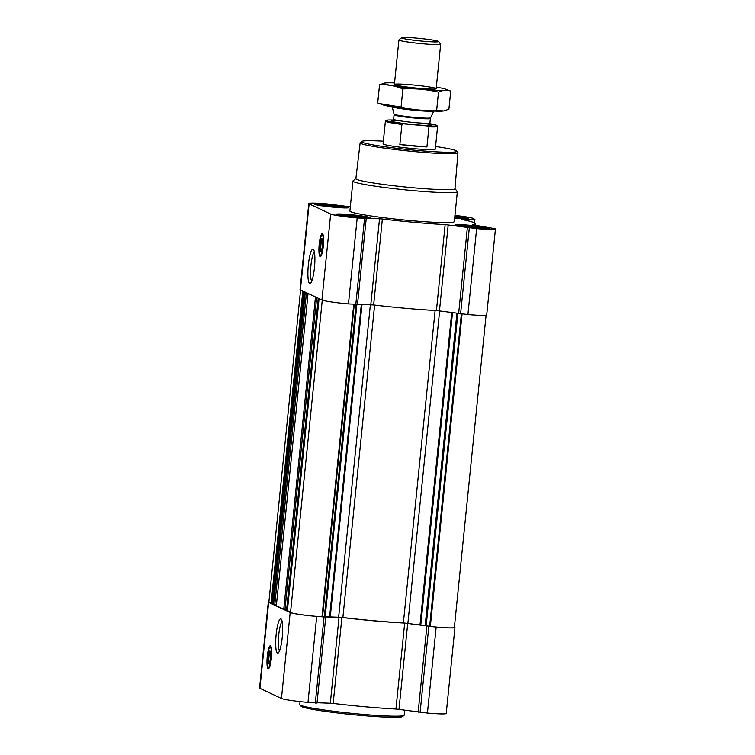 <?xml version="1.0" encoding="UTF-8"?>
<svg xmlns="http://www.w3.org/2000/svg" width="755" height="755" viewBox="0 0 755 755"><rect width="100%" height="100%" fill="white"/><g stroke="black" fill="none" stroke-linecap="round" stroke-linejoin="round"><path stroke-width="1.13" d="M311.749 281.162A15.015 2.756 95.1 0 1 310.852 266.317A15.015 2.756 95.1 0 1 314.354 251.859M454.869 216.1A12.722 0.84 -174.2 0 1 463.636 217.893A12.722 0.84 -174.2 0 1 454.708 217.704M454.821 216.581L457.124 217.619L460.239 217.28L460.739 218.27M474.838 227.755A12.722 0.84 -174.2 0 1 460.012 225.518A12.722 0.84 -174.2 0 1 472.677 225.858A12.722 0.84 -174.2 0 1 485.163 228.067A12.722 0.84 -174.2 0 1 474.838 227.755M461.711 226.613L461.211 225.622L463.608 226.453L464.778 225.641L467.883 226.642L470.422 226.038L473.385 227.132L476.641 226.698L478.651 227.793L481.766 227.453L482.266 228.444M355.378 217.119A12.722 0.84 -174.2 0 1 340.552 214.873A12.722 0.84 -174.2 0 1 353.227 215.222A12.722 0.84 -174.2 0 1 365.703 217.431A12.722 0.84 -174.2 0 1 355.378 217.119M342.26 215.977L341.76 214.986L344.148 215.817L345.318 215.005L348.423 216.005L350.962 215.392L353.935 216.496L357.181 216.062L359.201 217.157L362.306 216.817L362.806 217.808M333.861 206.946A12.722 0.84 -174.2 0 1 319.025 204.699A12.722 0.84 -174.2 0 1 331.7 205.039A12.722 0.84 -174.2 0 1 344.176 207.257A12.722 0.84 -174.2 0 1 333.861 206.946M320.733 205.804L320.233 204.813L322.63 205.634L323.791 204.822L326.896 205.832L329.444 205.218L332.408 206.323L335.664 205.879L337.674 206.974L340.788 206.643L341.288 207.625M322.262 300.141L290.552 612.333A21.904 1.453 5.8 0 0 322.007 616.826L342.883 617.524A72.15 4.785 5.8 0 0 403.378 622.913L425.178 625.631L456.898 313.429M286.551 610.55L287.353 610.955L319.072 298.659M276.339 605.746L308.068 293.45L276.339 605.746L283.767 609.266L286.626 609.587M304.491 291.76L272.772 604.066L276.443 604.774M350.32 206.832L327.566 203.973A22.961 1.519 5.8 0 0 308.776 203.567L300.046 289.514A22.961 1.519 5.8 0 0 300.405 289.826L321.932 299.999A22.961 1.519 5.8 0 0 348.461 303.916L373.64 304.954A73.462 4.87 5.8 0 0 436.428 310.55L467.911 314.561A22.961 1.519 5.8 0 0 486.701 314.967L495.431 229.02A22.961 1.519 5.8 0 0 495.072 228.699L472.479 224.726A73.462 4.87 5.8 0 0 475.188 223.716A73.462 4.87 5.8 0 0 461.163 219.375L474.442 219.233L473.545 218.525A22.961 1.519 5.8 0 0 454.935 215.401M308.776 203.567A22.961 1.519 5.8 0 0 309.135 203.878L330.662 214.052A22.961 1.519 5.8 0 0 357.19 217.969L379.52 218.79L370.79 304.737M495.431 229.02A22.961 1.519 5.8 0 1 476.641 228.614L445.157 224.594A73.462 4.87 5.8 0 1 382.37 219.007L379.52 218.79M320.111 256.558A11.542 2.123 95.1 0 1 319.195 244.526A11.542 2.123 95.1 0 1 322.3 233.606A11.542 2.123 95.1 0 1 323.385 245.29A11.542 2.123 95.1 0 1 320.252 256.596A11.542 2.123 95.1 0 1 320.111 256.558M309.663 283.502A17.261 3.171 95.1 0 1 308.465 263.901A17.261 3.171 95.1 0 1 313.495 249.527A17.261 3.171 95.1 0 1 314.552 266.647A17.261 3.171 95.1 0 1 310.484 283.304A17.261 3.171 95.1 0 1 309.663 283.502M356.19 217.506A17.318 1.151 -174.2 0 1 335.909 214.307A17.318 1.151 -174.2 0 1 353.255 214.92A17.318 1.151 -174.2 0 1 370.365 217.808A17.318 1.151 -174.2 0 1 356.19 217.506M475.65 228.142A17.318 1.151 -174.2 0 1 455.369 224.943A17.318 1.151 -174.2 0 1 472.705 225.556A17.318 1.151 -174.2 0 1 489.825 228.444A17.318 1.151 -174.2 0 1 475.65 228.142M454.897 215.788A17.318 1.151 -174.2 0 1 468.298 218.27A17.318 1.151 -174.2 0 1 454.67 218.016M334.673 207.323A17.318 1.151 -174.2 0 1 314.382 204.133A17.318 1.151 -174.2 0 1 331.728 204.737A17.318 1.151 -174.2 0 1 348.838 207.634A17.318 1.151 -174.2 0 1 334.673 207.323M454.972 188.608L457.256 191.402A52.472 3.473 -174.2 0 1 457.351 191.638L454.312 221.593A52.472 3.473 -174.2 0 1 411.362 220.668A52.472 3.473 -174.2 0 1 349.895 210.985L352.944 181.04A52.472 3.473 -174.2 0 1 353.076 180.813L355.879 178.539M486.078 315.25L454.368 627.462A21.904 1.453 5.8 0 1 430.331 626.48L425.178 625.631M300.594 289.92L268.884 602.094A21.904 1.453 5.8 0 0 271.149 602.971L272.857 603.207M318.251 298.263L286.541 610.578L318.27 298.272M287.353 610.955L290.637 611.446M316.713 616.457L339.042 617.279L330.312 703.226L307.983 702.405A22.961 1.519 5.8 0 1 281.455 698.488L259.928 688.315A22.961 1.519 5.8 0 1 259.569 688.003L268.299 602.046A22.961 1.519 5.8 0 0 268.657 602.367L290.184 612.541A22.961 1.519 5.8 0 0 316.713 616.457L307.983 702.405M454.406 627.094L454.595 627.188A22.961 1.519 5.8 0 1 454.954 627.509A22.961 1.519 5.8 0 1 436.163 627.103L404.68 623.083A73.462 4.87 5.8 0 1 341.892 617.496L339.042 617.279M268.922 601.773A22.961 1.519 5.8 0 0 268.299 602.046M341.892 617.496L333.163 703.443L330.312 703.226M333.163 703.443A73.462 4.87 5.8 0 0 395.95 709.03L427.434 713.05A22.961 1.519 5.8 0 0 446.224 713.456L454.954 627.509M268.148 668.732A11.542 2.123 95.1 0 1 267.242 656.699A11.542 2.123 95.1 0 1 270.337 645.77A11.542 2.123 95.1 0 1 271.423 657.454A11.542 2.123 95.1 0 1 268.289 668.77A11.542 2.123 95.1 0 1 268.148 668.732M277.453 653.141A17.261 3.171 95.1 0 1 276.255 633.539A17.261 3.171 95.1 0 1 281.285 619.166A17.261 3.171 95.1 0 1 282.342 636.286A17.261 3.171 95.1 0 1 278.274 652.952A17.261 3.171 95.1 0 1 277.453 653.141M435.559 146.498A47.858 3.171 -174.2 0 1 456.728 151.104A47.858 3.171 -174.2 0 1 417.638 150.481A47.858 3.171 -174.2 0 1 361.702 141.449A47.858 3.171 -174.2 0 1 383.361 141.194M430.01 123.745A25.491 1.689 -174.2 0 1 436.89 125.509L437.56 126.311A26.236 1.736 -174.2 0 1 437.598 126.434L435.295 149.141A26.236 1.736 -174.2 0 1 413.825 148.678A26.236 1.736 -174.2 0 1 383.087 143.837L385.399 121.13A26.236 1.736 -174.2 0 1 385.465 121.026L386.277 120.366A25.491 1.689 -174.2 0 1 393.374 120.026M456.728 151.104L457.898 152.538A49.169 3.256 -174.2 0 1 457.983 152.755A49.169 3.256 -174.2 0 1 417.732 151.897A49.169 3.256 -174.2 0 1 360.144 142.818A49.169 3.256 -174.2 0 1 360.267 142.619L361.702 141.449M457.983 152.755L454.963 188.712A49.802 3.303 -174.2 0 1 414.202 187.844A49.802 3.303 -174.2 0 1 355.869 178.652L360.144 142.818M457.351 191.638A52.472 3.473 -174.2 0 1 414.401 190.713A52.472 3.473 -174.2 0 1 352.944 181.04M320.648 256.445A11.542 2.123 95.1 0 1 320.092 255.011M321.866 235.145A11.542 2.123 95.1 0 1 322.668 233.833M321.319 250.934A5.851 1.076 95.1 0 1 320.894 245.073A5.851 1.076 95.1 0 1 322.347 239.373M320.611 251.613A6.559 1.208 95.1 0 1 320.158 244.167A6.559 1.208 95.1 0 1 322.064 238.703A6.559 1.208 95.1 0 1 322.47 245.205A6.559 1.208 95.1 0 1 320.922 251.538A6.559 1.208 95.1 0 1 320.611 251.613M320.252 255.133A10.098 1.85 95.1 0 1 320.186 255.086A10.098 1.85 95.1 0 1 319.422 244.941A10.098 1.85 95.1 0 1 321.96 235.079A10.098 1.85 95.1 0 1 323.14 245.064A10.098 1.85 95.1 0 1 320.252 255.133M321.262 255.549A10.494 1.925 95.1 0 1 321.007 255.615A10.494 1.925 95.1 0 1 320.884 255.577A10.494 1.925 95.1 0 1 320.809 255.539L320.186 255.086M321.96 235.079L322.659 234.748A10.494 1.925 95.1 0 1 322.876 234.711A10.494 1.925 95.1 0 1 323.112 234.814M334.154 207.078A14.383 0.953 -174.2 0 1 317.327 204.397A14.383 0.953 -174.2 0 1 331.709 204.935A14.383 0.953 -174.2 0 1 345.913 207.295A14.383 0.953 -174.2 0 1 334.154 207.078M355.671 217.261A14.383 0.953 -174.2 0 1 338.844 214.571A14.383 0.953 -174.2 0 1 353.236 215.109A14.383 0.953 -174.2 0 1 367.44 217.468A14.383 0.953 -174.2 0 1 355.671 217.261M475.131 227.897A14.383 0.953 -174.2 0 1 458.304 225.207A14.383 0.953 -174.2 0 1 472.687 225.745A14.383 0.953 -174.2 0 1 486.89 228.114A14.383 0.953 -174.2 0 1 475.131 227.897M454.878 215.987A14.383 0.953 -174.2 0 1 465.363 217.94A14.383 0.953 -174.2 0 1 454.689 217.817M340.788 206.643L340.713 207.389M335.664 205.879L335.541 207.087M332.408 206.323L332.36 206.804M329.444 205.218L329.312 206.483M323.791 204.822L323.697 205.747M362.306 216.817L362.23 217.563M357.181 216.062L357.058 217.261M353.935 216.496L353.878 216.978M350.962 215.392L350.839 216.657M345.318 215.005L345.224 215.921M481.766 227.453L481.69 228.208M476.641 226.698L476.518 227.897M473.385 227.132L473.338 227.614M470.422 226.038L470.289 227.293M464.778 225.641L464.684 226.557M460.239 217.28L460.163 218.035M455.114 216.525L454.991 217.723M404.68 710.181L404.18 715.145A52.472 3.473 -174.2 0 1 404.038 715.362A52.472 3.473 -174.2 0 1 361.23 714.221A52.472 3.473 -174.2 0 1 299.858 704.783A52.472 3.473 -174.2 0 1 299.763 704.538L300.065 701.612M404.038 715.362L402.604 716.523A51.161 3.388 -174.2 0 1 360.862 715.41A51.161 3.388 -174.2 0 1 301.028 706.208L299.858 704.783M279.539 650.81A15.015 2.756 95.1 0 1 278.642 635.955A15.015 2.756 95.1 0 1 282.143 621.497M268.695 668.609A11.542 2.123 95.1 0 1 268.138 667.184M269.912 647.309A11.542 2.123 95.1 0 1 270.705 645.997M269.365 663.098A5.851 1.076 95.1 0 1 268.94 657.237A5.851 1.076 95.1 0 1 270.394 651.537M268.657 663.787A6.559 1.208 95.1 0 1 268.204 656.331A6.559 1.208 95.1 0 1 270.111 650.876A6.559 1.208 95.1 0 1 270.517 657.378A6.559 1.208 95.1 0 1 268.969 663.711A6.559 1.208 95.1 0 1 268.657 663.787M268.299 667.297A10.098 1.85 95.1 0 1 268.223 667.26A10.098 1.85 95.1 0 1 267.468 657.105A10.098 1.85 95.1 0 1 270.007 647.252A10.098 1.85 95.1 0 1 271.177 657.227A10.098 1.85 95.1 0 1 268.299 667.297M269.308 667.722A10.494 1.925 95.1 0 1 269.054 667.788A10.494 1.925 95.1 0 1 268.922 667.75A10.494 1.925 95.1 0 1 268.856 667.703L268.223 667.26M270.007 647.252L270.705 646.922A10.494 1.925 95.1 0 1 270.913 646.875A10.494 1.925 95.1 0 1 271.149 646.988M436.89 125.509A25.491 1.689 -174.2 0 1 427.604 125.981L403.415 123.829A25.491 1.689 -174.2 0 1 386.277 120.366M437.598 126.434A26.236 1.736 -174.2 0 1 428.963 126.849L427.604 125.981M403.415 123.829L401.905 124.443A26.236 1.736 -174.2 0 1 385.399 121.13M401.905 124.443L399.857 144.535A26.236 1.736 5.8 0 0 414.089 146.074A26.236 1.736 5.8 0 0 426.924 146.951L428.963 126.849M399.857 144.535L426.924 146.951M423.319 41.251A18.573 1.227 -174.2 0 1 401.613 37.75A18.573 1.227 -174.2 0 1 420.167 38.477A18.573 1.227 -174.2 0 1 438.485 41.497A18.573 1.227 -174.2 0 1 423.319 41.251M438.485 41.497L440.646 44.12A20.989 1.387 -174.2 0 1 440.675 44.224A20.989 1.387 -174.2 0 1 423.498 43.847A20.989 1.387 -174.2 0 1 398.914 39.977A20.989 1.387 -174.2 0 1 398.97 39.892L401.613 37.75M433.653 111.07A20.989 1.387 -174.2 0 1 416.732 110.513A20.989 1.387 -174.2 0 1 392.364 106.87M436.315 87.174A31.351 2.076 -174.2 0 1 445.554 89.147A31.351 2.076 -174.2 0 1 421.809 89.288A31.351 2.076 -174.2 0 1 384.578 83.852A31.351 2.076 -174.2 0 1 385.116 83.003A31.351 2.076 -174.2 0 1 394.554 82.927M394.723 84.758A20.989 1.387 -174.2 0 1 394.431 84.56A20.989 1.387 -174.2 0 1 415.42 85.202A20.989 1.387 -174.2 0 1 436.107 88.797A20.989 1.387 -174.2 0 1 416.373 88.09A20.989 1.387 -174.2 0 1 394.723 84.758M385.116 83.003L379.548 84.749C387.504 84.447 395.29 85.843 402.896 88.958C414.788 88.297 426.65 89.354 438.495 92.129C442.751 90.072 446.828 89.732 450.735 91.081L445.554 89.147M402.896 88.958L401.056 107.134L379.369 103.558L377.698 102.925L379.548 84.749M438.495 92.129L436.654 110.305C424.763 110.966 412.9 109.909 401.056 107.134M450.735 91.081L448.895 109.258L443.581 110.966L436.654 110.305M443.468 110.985A31.351 2.076 -174.2 0 1 443.327 111.004A31.351 2.076 -174.2 0 1 412.957 109.484A31.351 2.076 -174.2 0 1 382.889 104.86L379.369 103.558M419.978 625.149L451.716 312.664M407.889 623.366L439.636 310.881M283.767 609.266L315.486 296.96M273.584 604.453L305.303 292.147M364.523 218.629L355.794 304.576M357.19 217.969L348.461 303.916M366.203 218.723L357.474 304.671M382.37 219.007L373.64 304.954M445.157 224.594L436.428 310.55M448.187 224.905L439.457 310.852M467.354 227.727L458.625 313.684M469.308 227.953L460.578 313.91M476.641 228.614L467.911 314.561M474.442 219.233L474.093 222.725M309.135 203.878L300.405 289.826M330.662 214.052L321.932 299.999M330.246 617.156L361.985 304.69M338.636 617.194L370.375 304.737M420.761 625.234L452.5 312.778M426.16 625.753L457.87 313.57M429.642 626.386L461.371 313.976M430.331 626.48L462.069 314.042M271.149 602.971L302.84 290.977M271.725 603.066L303.406 291.241M274.792 604.632L306.483 292.704M284.975 609.445L316.666 297.517M322.007 616.826L353.746 304.388M322.527 616.844L354.265 304.435M324.357 616.684L356.058 304.595M325.15 616.722L356.851 304.652M329.567 617.118L361.305 304.69M403.378 622.913L435.116 310.475M342.883 617.524L374.612 305.067M324.046 617.118L315.316 703.065M325.735 617.212L316.996 703.16M404.68 623.083L395.95 709.03M407.709 623.394L398.98 709.341M426.877 626.216L418.147 712.173M428.831 626.442L420.101 712.39M436.163 627.103L427.434 713.05M268.657 602.367L259.928 688.315M290.184 612.541L281.455 698.488M423.838 123.225A20.206 1.34 -174.2 0 1 431.105 125.339A20.206 1.34 -174.2 0 1 415.137 124.735A20.206 1.34 -174.2 0 1 393.147 121.725A20.206 1.34 -174.2 0 1 399.527 120.753M394.034 114.128L394.091 114.779A18.233 1.208 -174.2 0 0 415.448 118.139A18.233 1.208 -174.2 0 0 430.369 118.459L430.548 117.837A18.356 1.217 -174.2 0 1 415.533 117.487A18.356 1.217 -174.2 0 1 394.034 114.128L392.194 106.842M430.369 118.459L429.916 122.942A18.233 1.208 -174.2 0 1 414.986 122.612A18.233 1.208 -174.2 0 1 393.629 119.252L392.506 120.753M475.188 223.716L475.037 225.245M474.914 219.186L474.527 222.952M317.327 204.397L316.892 204.992M345.913 207.295L346.215 207.974M338.844 214.571L338.41 215.166M367.44 217.468L367.742 218.148M458.304 225.207L457.87 225.802M486.89 228.114L487.192 228.784M465.363 217.94L465.675 218.61M398.914 39.977L394.393 84.466M440.675 44.224L436.163 88.703M430.548 117.837L433.823 111.079M394.091 114.779L393.629 119.252M423.772 123.216L430.718 124.641L429.916 122.942"/></g></svg>
